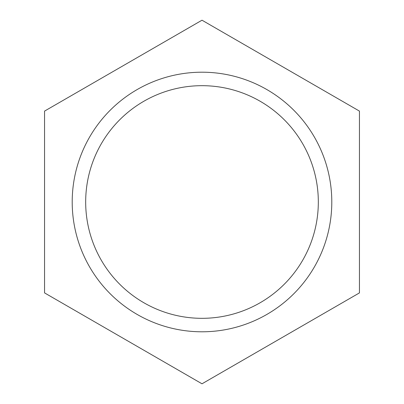 <?xml version="1.0" encoding="UTF-8"?>
<svg xmlns="http://www.w3.org/2000/svg" width="404" height="404" viewBox="0 0 404 404"><rect width="100%" height="100%" fill="white"/><g stroke="black" fill="none" stroke-linecap="round" stroke-linejoin="round"><path stroke-width="0.61" d="M318.322 202A116.322 116.322 0 0 0 202 85.678A116.322 116.322 0 0 0 85.678 202A116.322 116.322 0 0 0 202 318.322A116.322 116.322 0 0 0 318.322 202M202 331.795A129.795 129.795 0 0 1 89.592 137.102A129.795 129.795 0 0 1 314.408 137.102A129.795 129.795 0 0 1 202 331.795M44.556 292.9L44.556 111.1L202 20.2L359.444 111.1L359.444 292.9L202 383.8L44.556 292.9"/></g></svg>
